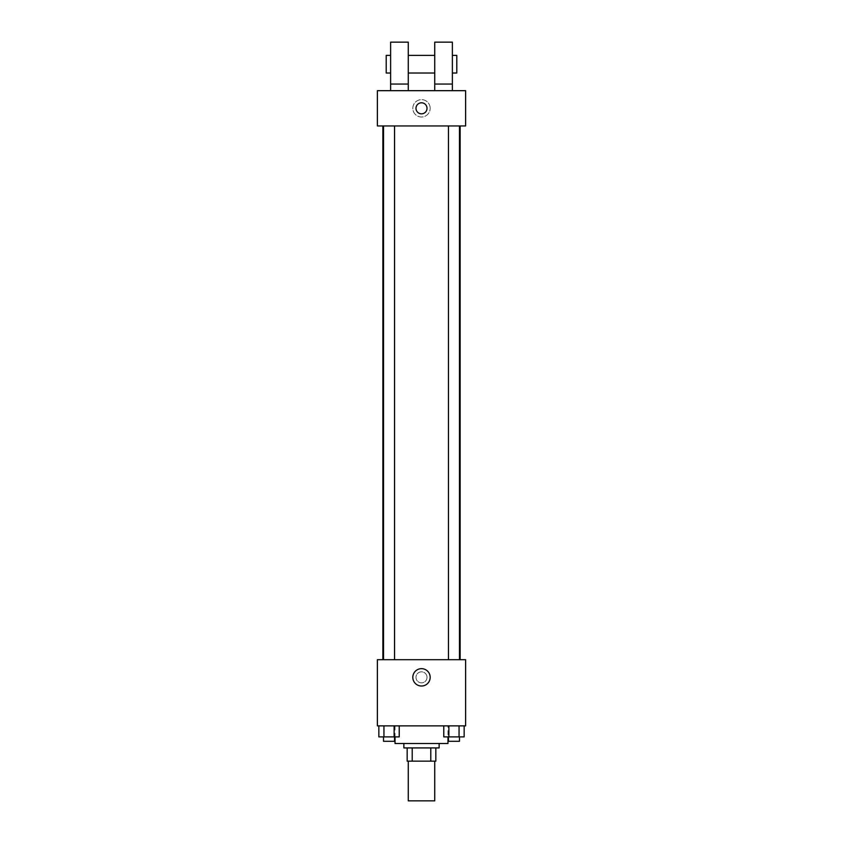 <?xml version="1.0" encoding="UTF-8"?>
<svg xmlns="http://www.w3.org/2000/svg" width="843" height="843" viewBox="0 0 843 843"><rect width="100%" height="100%" fill="white"/><g stroke="black" fill="none" stroke-linecap="round" stroke-linejoin="round"><path stroke-width="0.63" stroke-dasharray="4.21 3.16" d="M434.735 800.85L408.265 800.85M434.735 761.155L408.265 761.155L434.735 761.155M412.216 761.155L407.169 761.155L407.169 747.92L412.216 747.92L412.216 761.155L435.831 761.155M430.784 747.92L412.216 747.92L430.784 747.92L430.784 761.155M412.216 747.92L407.169 747.92M403.86 747.92L439.14 747.92M421.5 743.505L403.86 743.505L421.5 743.505M447.97 743.505L395.03 743.505M447.97 725.865L395.03 725.865L447.97 725.865L447.97 736.887M378.844 725.865L378.844 736.887L383.944 736.887L378.844 736.887L383.944 736.887L383.944 725.865L394.124 725.865L378.844 725.865L399.224 725.865L383.944 725.865L383.944 736.887L399.224 736.887L394.124 736.887L399.224 736.887L399.224 725.865L394.124 725.865L399.224 725.865L394.124 725.865L394.124 736.887L383.944 736.887L394.124 736.887L394.124 725.865L399.224 725.865L383.944 725.865L399.224 725.865M377.39 725.865L465.61 725.865L465.61 659.7L377.39 659.7L377.39 725.865M443.776 725.865L443.776 736.887L448.876 736.887L443.776 736.887L448.876 736.887L448.876 725.865L459.056 725.865L443.776 725.865L464.156 725.865L448.876 725.865L448.876 736.887L464.156 736.887L459.056 736.887L464.156 736.887L464.156 725.865L459.056 725.865L464.156 725.865L459.056 725.865L459.056 736.887L448.876 736.887L459.056 736.887L459.056 725.865L464.156 725.865L448.876 725.865L464.156 725.865M427.011 677.34A5.511 5.511 0 0 0 418.739 672.566A5.511 5.511 0 0 0 418.739 682.113A5.511 5.511 0 0 0 427.011 677.34A5.511 5.511 0 0 0 418.739 672.566A5.511 5.511 0 0 0 418.739 682.113A5.511 5.511 0 0 0 427.011 677.34M460.141 659.7L382.859 659.7L460.141 659.7M394.545 659.7L383.523 659.7L394.545 659.7L383.523 659.7L394.545 659.7L394.545 125.955L383.523 125.955L394.545 125.955M459.477 659.7L448.455 659.7L459.477 659.7L448.455 659.7L459.477 659.7L459.477 125.955L448.455 125.955L459.477 125.955M377.39 682.851L377.39 671.829L377.39 682.851M465.61 671.829L465.61 682.851L465.61 671.829M430.172 677.34A8.672 8.672 0 0 1 417.159 684.853A8.672 8.672 0 0 1 417.159 669.827A8.672 8.672 0 0 1 430.172 677.34M460.141 125.955L382.859 125.955L460.141 125.955M377.39 125.955L465.61 125.955L465.61 90.675L377.39 90.675L377.39 125.955M430.172 108.315A8.672 8.672 0 0 0 417.159 100.802A8.672 8.672 0 0 0 417.159 115.828A8.672 8.672 0 0 0 430.172 108.315A8.672 8.672 0 0 1 417.159 115.828A8.672 8.672 0 0 1 417.159 100.802A8.672 8.672 0 0 1 430.172 108.315M377.39 108.315L377.39 102.804L377.39 108.315M421.5 102.804A5.511 5.511 0 0 0 416.727 111.076A5.511 5.511 0 0 0 426.273 111.076A5.511 5.511 0 0 0 421.5 102.804M465.61 108.315L465.61 102.804L465.61 108.315M434.735 90.675L452.375 90.675L434.735 90.675L434.735 84.058L452.375 84.058L452.375 90.675M390.625 90.675L408.265 90.675L408.265 42.15L390.625 42.15L390.625 90.675L408.265 90.675M408.265 73.025L408.265 55.385L408.265 73.025M434.735 73.025L434.735 55.385L434.735 73.025M452.375 84.058L452.375 42.15L434.735 42.15L434.735 84.058M452.375 64.205L452.375 73.025L452.375 64.205M456.79 55.385L456.79 73.025M390.625 55.385L390.625 73.025L390.625 55.385M386.21 73.025L386.21 55.385M390.625 84.058L408.265 84.058M459.477 736.887L448.455 736.887L459.477 736.887L448.455 736.887L459.477 736.887L459.477 741.303L448.455 741.303L459.477 741.303L448.455 741.303L448.455 736.887M394.545 736.887L383.523 736.887L394.545 736.887L383.523 736.887L394.545 736.887L394.545 741.303L383.523 741.303L394.545 741.303L383.523 741.303L383.523 736.887M459.056 725.865L459.056 736.887M448.876 725.865L448.876 736.887M394.124 725.865L394.124 736.887M383.944 725.865L383.944 736.887M395.03 725.865L395.03 736.887M383.523 125.955L383.523 659.7M448.455 125.955L448.455 659.7"/><path stroke-width="1.26" d="M408.265 761.155L408.265 800.85L434.735 800.85L434.735 761.155M430.784 747.92L430.784 761.155L407.169 761.155L407.169 747.92M430.784 761.155L435.831 761.155L435.831 747.92L435.831 761.155M439.14 743.505L439.14 747.92L403.86 747.92L403.86 743.505M412.216 747.92L412.216 761.155M395.03 736.887L395.03 743.505L447.97 743.505L447.97 736.887M465.61 725.865L377.39 725.865L377.39 659.7L465.61 659.7L465.61 725.865M430.172 677.34A8.672 8.672 0 0 1 417.159 684.853A8.672 8.672 0 0 1 417.159 669.827A8.672 8.672 0 0 1 430.172 677.34M460.141 125.955L460.141 659.7M448.455 659.7L448.455 125.955M394.545 125.955L394.545 659.7M465.61 125.955L377.39 125.955L377.39 90.675L465.61 90.675L465.61 125.955M421.5 102.804A5.511 5.511 0 0 1 426.273 111.076A5.511 5.511 0 0 1 416.727 111.076A5.511 5.511 0 0 1 421.5 102.804M390.625 90.675L390.625 42.15L408.265 42.15L408.265 90.675M408.265 73.025L434.735 73.025M434.735 90.675L434.735 42.15L452.375 42.15L452.375 90.675M452.375 73.025L456.79 73.025L456.79 55.385L452.375 55.385M390.625 55.385L386.21 55.385L386.21 73.025L390.625 73.025M390.625 84.058L408.265 84.058M434.735 84.058L452.375 84.058M464.156 725.865L464.156 736.887L443.776 736.887L443.776 725.865M459.056 725.865L459.056 736.887M448.876 725.865L448.876 736.887M459.477 736.887L459.477 741.303L448.455 741.303L448.455 736.887M399.224 725.865L399.224 736.887L378.844 736.887L378.844 725.865M394.124 725.865L394.124 736.887M383.944 725.865L383.944 736.887M394.545 736.887L394.545 741.303L383.523 741.303L383.523 736.887M382.859 125.955L382.859 659.7M459.477 659.7L459.477 125.955M383.523 125.955L383.523 659.7M408.265 55.385L434.735 55.385"/></g></svg>

